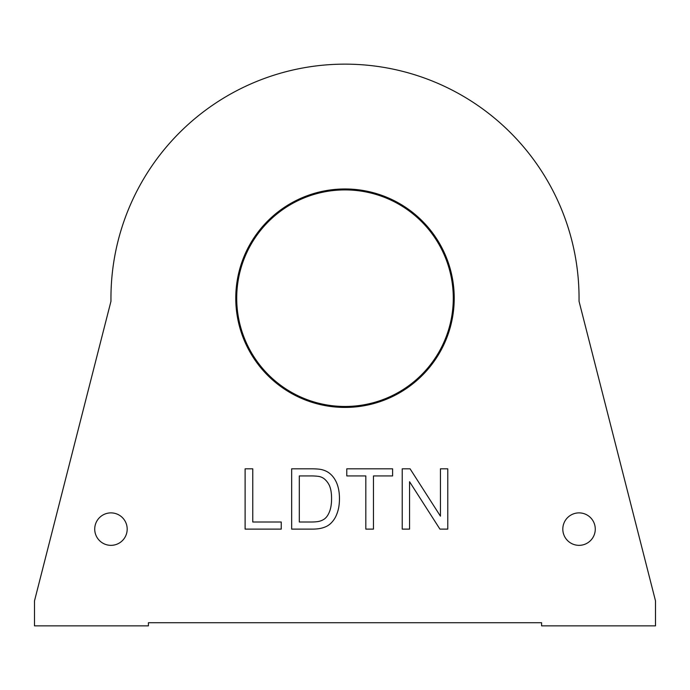 <?xml version="1.0" encoding="UTF-8"?>
<svg xmlns="http://www.w3.org/2000/svg" width="690" height="690" viewBox="0 0 690 690"><rect width="100%" height="100%" fill="white"/><g stroke="black" fill="none" stroke-linecap="round" stroke-linejoin="round"><path stroke-width="1.03" d="M345 189.905A108.287 108.287 0 0 0 251.22 352.331A108.287 108.287 0 0 0 438.78 352.331A108.287 108.287 0 0 0 345 189.905M148.402 622.734L148.402 625.856L34.5 625.856L34.5 600.886L110.952 301.314L110.952 298.192A234.048 234.048 0 0 1 345 64.144A234.048 234.048 0 0 1 579.048 298.192L579.048 301.314L655.5 600.886L655.5 625.856L541.598 625.856L541.598 622.734L148.402 622.734M345 188.974A109.218 109.218 0 0 0 250.41 352.806A109.218 109.218 0 0 0 439.59 352.806A109.218 109.218 0 0 0 345 188.974M311.578 468.812L291.663 468.812L291.663 529.118L312.527 529.118A47.325 47.325 0 0 0 317.736 528.825A29.877 29.877 0 0 0 321.816 528.083A25.202 25.202 0 0 0 325.714 526.746A17.561 17.561 0 0 0 331.329 522.83A26.03 26.03 0 0 0 333.977 519.596A22.848 22.848 0 0 0 336.039 515.948A39.166 39.166 0 0 0 337.928 510.807A33.482 33.482 0 0 0 338.583 508.133A41.314 41.314 0 0 0 339.075 505.115A46.17 46.17 0 0 0 339.359 502.061A57.874 57.874 0 0 0 339.463 498.629A54.148 54.148 0 0 0 339.316 494.609A43.858 43.858 0 0 0 338.894 491.013A39.77 39.77 0 0 0 338.169 487.476A33.586 33.586 0 0 0 337.194 484.294A27.307 27.307 0 0 0 334.262 478.472A22.744 22.744 0 0 0 330.355 473.987A17.94 17.94 0 0 0 326.56 471.399A21.261 21.261 0 0 0 321.876 469.674A23.443 23.443 0 0 0 318.288 469.088A80.238 80.238 0 0 0 311.578 468.812M365.821 475.928L365.821 529.118L373.471 529.118L373.471 475.928L392.601 475.928L392.601 468.812L346.777 468.812L346.777 475.928L365.821 475.928M402.227 468.812L402.227 529.118L409.558 529.118L409.558 481.724L439.927 529.118L447.776 529.118L447.776 468.812L440.436 468.812L440.436 516.155L410.076 468.812L402.227 468.812M245.114 468.812L245.114 529.118L281.235 529.118L281.235 522.002L252.764 522.002L252.764 468.812L245.114 468.812M595.272 529.118A16.224 16.224 0 0 0 570.932 515.059A16.224 16.224 0 0 0 570.932 543.168A16.224 16.224 0 0 0 595.272 529.118M127.184 529.118A16.224 16.224 0 0 0 102.844 515.059A16.224 16.224 0 0 0 102.844 543.168A16.224 16.224 0 0 0 127.184 529.118M299.313 522.002L311.656 522.002A46.075 46.075 0 0 0 317.322 521.649A16.543 16.543 0 0 0 320.634 520.89A15.81 15.81 0 0 0 323.688 519.466A10.367 10.367 0 0 0 325.818 517.759A15.008 15.008 0 0 0 328.104 514.662A24.693 24.693 0 0 0 330.053 510.134A26.323 26.323 0 0 0 330.7 507.711A35.794 35.794 0 0 0 331.191 504.83A41.84 41.84 0 0 0 331.476 501.915A56.839 56.839 0 0 0 331.571 498.508A53.147 53.147 0 0 0 331.364 493.798A32.663 32.663 0 0 0 330.829 490.142A25.375 25.375 0 0 0 329.837 486.605A15.922 15.922 0 0 0 328.595 483.966A19.915 19.915 0 0 0 325.059 479.533A11.963 11.963 0 0 0 321.359 477.161A12.696 12.696 0 0 0 318.202 476.341A54.493 54.493 0 0 0 311.466 475.928L299.313 475.928L299.313 522.002"/></g></svg>
